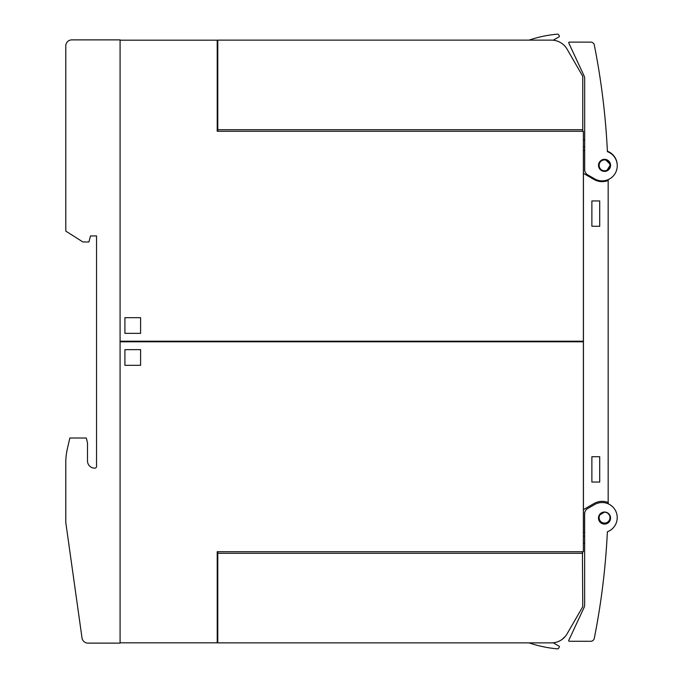 <?xml version="1.0" encoding="UTF-8"?>
<svg xmlns="http://www.w3.org/2000/svg" width="683" height="683" viewBox="0 0 683 683"><rect width="100%" height="100%" fill="white"/><g stroke="black" fill="none" stroke-linecap="round" stroke-linejoin="round"><path stroke-width="1.02" d="M529.077 40.118A120.652 120.652 0 0 1 557.473 34.15A1.204 1.204 0 0 1 558.617 34.748L559.334 35.986A0.606 0.606 0 0 1 559.112 36.805L553.221 40.212M583.376 131.273L217.211 131.273L217.211 40.177L120.088 40.177L120.088 341.201L583.376 341.201L583.376 131.273M582.42 131.273L582.77 129.702L217.8 129.702L217.8 131.273M217.8 129.702L217.8 40.118L551.42 40.118A18.099 18.099 0 0 1 567.095 49.167L582.77 76.317L582.77 129.702M565.379 46.692L564.363 45.565M562.681 44.045L562.024 43.55M217.8 48.262L217.211 48.262M217.211 42.226L217.8 42.226M217.8 114.616L217.211 114.616M217.211 108.588L217.8 108.588M217.8 40.118L223.836 40.118L217.8 40.118M241.936 40.118L244.736 40.118L241.936 40.118M323.136 40.118L404.601 40.118L323.136 40.118M483.001 40.118L551.42 40.118L483.001 40.118M140.596 333.355L124.912 333.355L124.912 317.672L140.596 317.672L140.596 333.355M584.682 146.896L583.376 146.896M583.376 139.878L584.682 139.955M584.682 169.623L584.682 78.451A6.036 6.036 0 0 0 584.11 75.907L568.768 42.995A0.606 0.606 0 0 1 569.315 42.133L590.761 42.124A3.62 3.62 0 0 1 594.312 45.035A723.895 723.895 0 0 1 607.409 151.652A15.077 15.077 0 0 1 616.314 171.023A15.077 15.077 0 0 1 594.628 178.852L587.696 174.848A6.036 6.036 0 0 1 584.682 169.623M605.642 171.288A6.036 6.036 0 0 1 598.615 166.456A6.036 6.036 0 0 1 603.448 159.421A6.036 6.036 0 0 1 610.474 164.253A6.036 6.036 0 0 1 605.642 171.288L604.549 171.382M600.161 161.205L599.162 162.639M598.923 163.169L598.53 164.876M598.513 165.465L598.803 167.19M599.008 167.736L599.922 169.23M600.323 169.657L601.732 170.69M602.261 170.938L603.96 171.356M606.598 171.023L610.534 164.594L605.129 159.344M604.549 159.318L603.448 159.421M584.682 150.269L583.436 150.269L583.436 173.362L593.988 179.458A16.29 16.29 0 0 0 608.169 180.483L608.169 503.055A1.204 1.204 0 0 0 608.613 503.994M608.169 180.483L608.169 179.945A1.204 1.204 0 0 1 608.212 179.612M607.383 151.216A15.077 15.077 0 0 1 617.167 164.193M606.436 547.638L606.393 548.244M590.735 641.286L569.28 641.277A0.606 0.606 0 0 1 568.734 640.415L584.085 607.511A6.036 6.036 0 0 0 584.648 604.959L584.648 513.787A6.036 6.036 0 0 1 587.662 508.562L594.603 504.558A15.077 15.077 0 0 1 616.288 512.387A15.077 15.077 0 0 1 607.375 531.758A723.895 723.895 0 0 1 594.287 638.374A3.62 3.62 0 0 1 590.735 641.286L588.763 641.286M603.413 523.989A6.036 6.036 0 0 1 598.581 516.963A6.036 6.036 0 0 1 605.616 512.13A6.036 6.036 0 0 1 610.448 519.157A6.036 6.036 0 0 1 603.413 523.989M605.616 512.13L604.549 512.028L599.111 515.375M598.795 516.135L598.487 517.723M598.487 518.388L598.846 520.13M599.085 520.694L601.561 523.323M607.332 523.391L608.732 522.367M609.125 521.949L610.039 520.472M610.252 519.934L610.542 518.226M610.534 517.646L610.167 515.947M609.936 515.417L608.963 513.983M608.544 513.573L607.102 512.609M616.476 522.316A15.077 15.077 0 0 1 607.375 531.792M584.648 532.731L583.436 532.731L583.436 173.362M608.169 502.517A16.29 16.29 0 0 0 593.988 503.542L583.436 509.638M599.717 200.947L599.717 226.278L591.879 226.278L591.879 200.947L599.717 200.947M599.717 456.722L599.717 482.053L591.879 482.053L591.879 456.722L599.717 456.722M120.088 341.799L120.088 642.823L217.211 642.823L217.211 551.727L583.376 551.727L583.376 341.799L120.088 341.799M217.211 634.738L217.8 634.738M217.211 568.384L217.8 568.384M217.8 640.774L217.211 640.774M217.8 574.412L217.211 574.412M570.177 628.488L567.095 633.833A18.099 18.099 0 0 1 551.42 642.882L217.8 642.882L217.8 551.727M582.42 551.727L582.77 606.683L567.095 633.833M217.8 553.298L582.77 553.298M562.024 639.45L565.379 636.308M553.221 642.788L559.112 646.195A0.606 0.606 0 0 1 559.334 647.014L558.617 648.252A1.204 1.204 0 0 1 557.473 648.85A120.652 120.652 0 0 1 529.077 642.882A120.652 120.652 0 0 0 557.473 648.85A120.652 120.652 0 0 1 529.077 642.882M582.77 606.683L576.964 616.732L582.77 606.683M559.334 647.014L558.617 648.252L559.334 647.014M124.912 349.645L140.596 349.645L140.596 365.328L124.912 365.328L124.912 349.645M584.648 543.045L583.376 543.122M583.376 536.104L584.648 536.104M150.243 341.799L150.243 341.201M120.08 620.198L120.08 62.802M120.08 643.121L120.08 39.879L71.817 39.879A6.036 6.036 0 0 0 65.79 45.906L65.79 231.11L82.874 241.961L88.901 241.961L90.523 235.934L96.551 235.934L96.551 466.369A1.81 1.81 0 0 1 94.741 468.179A7.24 7.24 0 0 1 87.501 460.94L87.501 442.849L86.297 438.016L69.845 438.016L67.335 448.91A60.326 60.326 0 0 0 65.79 462.485L65.79 522.478L82.011 637.931A6.036 6.036 0 0 0 87.987 643.121L120.08 643.121M604.549 170.784A5.43 5.43 0 0 0 609.979 165.354A5.43 5.43 0 0 0 604.549 159.924A5.43 5.43 0 0 0 599.119 165.354A5.43 5.43 0 0 0 604.549 170.784M604.549 512.216A5.43 5.43 0 0 0 599.119 517.646A5.43 5.43 0 0 0 604.549 523.076A5.43 5.43 0 0 0 609.979 517.646A5.43 5.43 0 0 0 604.549 512.216"/></g></svg>
